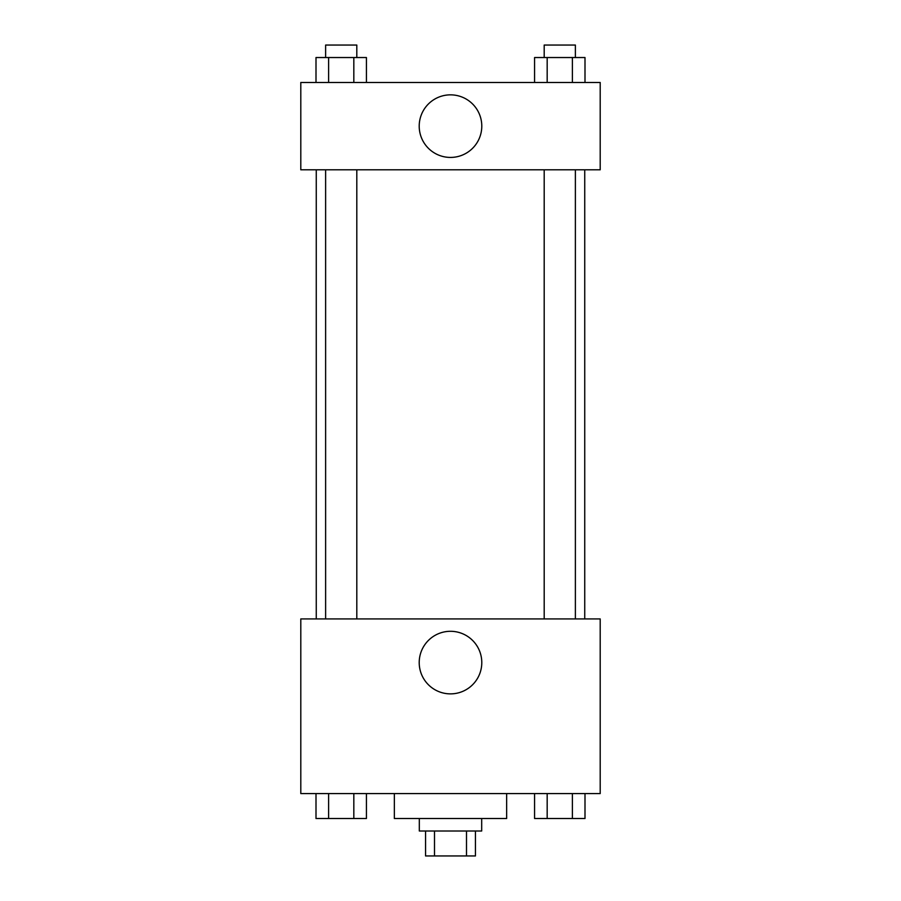 <?xml version="1.0" encoding="UTF-8"?>
<svg xmlns="http://www.w3.org/2000/svg" width="901" height="901" viewBox="0 0 901 901"><rect width="100%" height="100%" fill="white"/><g stroke="black" fill="none" stroke-linecap="round" stroke-linejoin="round"><path stroke-width="1.35" d="M466.504 831.004L466.504 855.95L425.554 855.95L425.554 831.004M466.504 855.95L475.446 855.95L475.446 831.004M481.686 818.525L481.686 831.004L419.314 831.004L419.314 818.525M434.496 831.004L434.496 855.95M394.356 793.578L394.356 818.525L506.644 818.525L506.644 793.578M600.201 793.578L300.799 793.578L300.799 618.919L600.201 618.919L600.201 793.578M450.5 693.871A31.287 31.287 0 0 1 423.402 646.941A31.287 31.287 0 0 1 477.598 646.941A31.287 31.287 0 0 1 450.5 693.871M584.738 169.805L584.738 618.919M544.193 618.919L544.193 169.805M356.807 169.805L356.807 618.919M600.201 169.805L300.799 169.805L300.799 82.475L600.201 82.475L600.201 169.805M481.787 126.14A31.287 31.287 0 0 1 434.856 153.238A31.287 31.287 0 0 1 434.856 99.042A31.287 31.287 0 0 1 481.787 126.14M584.997 82.475L584.997 57.529L534.575 57.529L534.575 82.475M572.394 57.529L572.394 82.475M547.177 57.529L547.177 82.475M544.193 57.529L544.193 45.05L575.379 45.05L575.379 57.529M366.425 82.475L366.425 57.529L316.003 57.529L316.003 82.475M353.823 57.529L353.823 82.475M328.606 57.529L328.606 82.475M325.621 57.529L325.621 45.05L356.807 45.05L356.807 57.529M584.997 793.578L584.997 818.525L534.575 818.525L534.575 793.578M572.394 793.578L572.394 818.525M547.177 793.578L547.177 818.525M575.379 818.525L544.193 818.525M366.425 793.578L366.425 818.525L316.003 818.525L316.003 793.578M353.823 793.578L353.823 818.525M328.606 793.578L328.606 818.525M356.807 818.525L325.621 818.525M316.262 169.805L316.262 618.919M575.379 618.919L575.379 169.805M325.621 169.805L325.621 618.919"/></g></svg>

